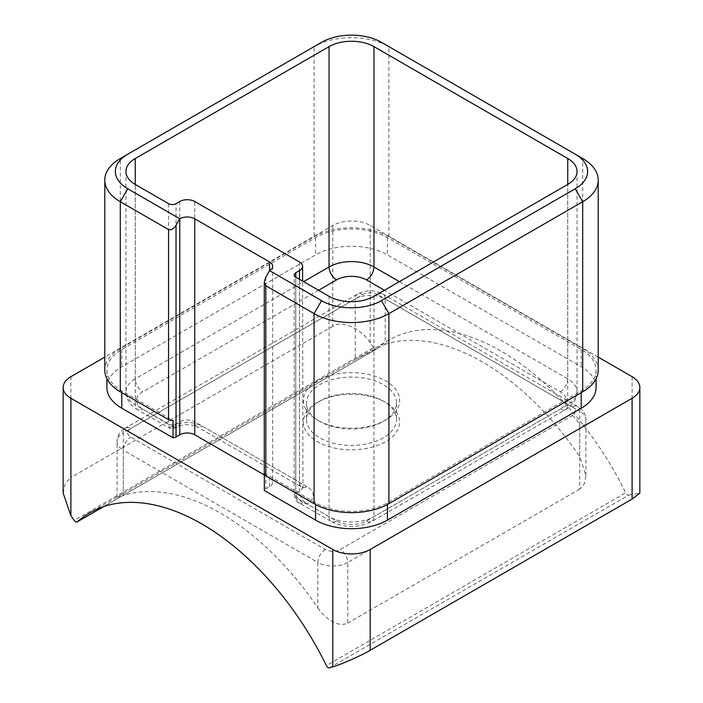 <?xml version="1.0" encoding="UTF-8"?>
<svg xmlns="http://www.w3.org/2000/svg" width="703" height="703" viewBox="0 0 703 703"><rect width="100%" height="100%" fill="white"/><g stroke="black" fill="none" stroke-linecap="round" stroke-linejoin="round"><path stroke-width="0.53" stroke-dasharray="3.52 2.64" d="M319.698 421.396L317.457 420.095A48.147 27.795 180 0 1 317.457 380.789A48.147 27.795 180 0 1 385.543 380.789A48.147 27.795 180 0 1 385.543 420.095A48.147 27.795 180 0 1 317.457 420.095L319.698 421.396A44.974 25.967 0 0 0 383.302 421.396A44.974 25.967 0 0 0 396.474 403.03A44.974 25.967 0 0 0 383.302 384.673A44.974 25.967 0 0 0 334.285 379.049A44.974 25.967 0 0 0 306.526 403.03A44.974 25.967 0 0 0 319.698 421.396M383.302 401.088L385.543 402.388A48.147 27.795 0 0 0 317.457 402.388A48.147 27.795 0 0 0 317.457 441.695A48.147 27.795 0 0 0 385.543 441.695A48.147 27.795 0 0 0 385.543 402.388L383.302 401.088A44.974 25.967 180 0 1 396.474 419.454A44.974 25.967 180 0 1 368.715 443.435A44.974 25.967 180 0 1 319.698 437.811A44.974 25.967 180 0 1 306.526 419.454A44.974 25.967 180 0 1 319.698 401.088A44.974 25.967 180 0 1 383.302 401.088M329.514 667.85L628.816 495.053A3.172 1.837 60 0 1 627.454 494.798A3.172 1.837 60 0 1 625.688 492.794L326.385 665.592M103.596 506.617L376.615 348.987A3.172 1.837 60 0 1 376.439 349.11A3.172 1.837 60 0 1 374.848 348.96A3.172 1.837 60 0 1 373.486 347.634L74.184 520.431M596.091 387.485A50.792 29.324 0 0 0 581.214 366.746L387.415 254.855A50.792 29.324 0 0 0 315.585 254.855L121.786 366.746A50.792 29.324 0 0 0 106.909 387.485M264.328 474.964L269.565 477.987A10.58 6.107 180 0 1 272.667 482.302A10.58 6.107 180 0 1 269.565 486.625L265.822 488.787A5.29 3.058 0 0 0 264.328 490.509M598.209 357.115L370.209 225.478A26.459 15.273 0 0 0 332.791 225.478L104.791 357.115M376.615 348.987A224.336 129.519 60 0 1 388.987 340.059A224.336 129.519 60 0 1 625.688 492.794M332.791 225.478L332.791 326.28C341.21 319.716 361.79 328.819 370.209 342.836L373.486 347.634M628.816 495.053L639.844 493.128M332.791 326.28L70.906 477.478L70.906 376.685M598.209 370.2A52.91 30.545 0 0 0 582.708 348.6L388.917 236.709A52.91 30.545 0 0 0 314.083 236.709L120.292 348.6A52.91 30.545 0 0 0 104.791 370.2M120.292 348.6L120.292 158.518L314.083 46.626A52.91 30.545 180 0 1 388.917 46.626L582.708 158.518L582.708 348.6M264.328 474.094L264.328 473.233A5.29 3.058 0 0 0 264.275 473.664M314.083 46.626L321.57 42.312L314.083 46.626L314.083 236.709M388.917 236.709L388.917 46.626L381.43 42.312M264.328 473.233L315.585 502.83A50.792 29.324 0 0 0 387.415 502.83L581.214 390.938A50.792 29.324 0 0 0 596.091 370.2A50.792 29.324 0 0 0 581.214 349.461L387.415 237.579A50.792 29.324 0 0 0 315.585 237.579L121.786 349.461A50.792 29.324 0 0 0 106.909 370.2A50.792 29.324 0 0 0 121.786 390.938L173.043 420.526M317.826 607.814C324.716 617.937 337.607 628.069 347.757 623.06L347.757 562.444L579.72 428.522L579.72 489.147L584.465 483.515L585.915 475.623L579.72 456.616L579.72 411.246L385.174 298.924L385.174 344.294L355.243 359.541L355.243 298.924L123.28 432.846L123.28 493.462L117.085 497.223L123.28 495.492L123.28 450.122L317.826 562.444L317.826 607.814A224.336 129.519 -120 0 0 123.28 495.492M123.28 493.462L355.243 359.541M385.174 344.294A224.336 129.519 60 0 1 579.72 456.616M579.72 489.147L347.757 623.06M63.156 493.128L65.335 483.374L70.906 477.478M318.582 290.277L142.735 391.799A21.16 12.215 0 0 0 142.735 409.084L174.942 428.197L176.031 423.988A5.29 3.058 180 0 1 168.553 423.988L169.643 428.197L172.297 426.15A21.16 12.215 180 0 1 202.227 426.15L306.983 486.625A21.16 12.215 180 0 1 306.983 503.91C300.207 502.056 296.473 498.453 295.752 493.102L299.496 490.949A10.58 6.107 0 0 0 302.598 486.625A10.58 6.107 0 0 0 299.496 482.302L194.74 421.826A10.58 6.107 0 0 0 179.775 421.826L176.031 423.988L176.031 203.659M373.952 296.323L373.952 516.652A10.58 6.107 60 0 1 371.755 521.494A10.58 6.107 60 0 1 366.465 520.967A21.16 12.215 0 0 1 336.535 520.967L306.983 503.91L299.039 502.9L295.752 497.425A5.29 3.058 180 0 1 294.206 495.264L294.206 495.264A5.29 3.058 180 0 1 295.752 493.102L295.752 277.105L295.752 497.425L329.048 516.652L329.048 296.323M377.687 294.601A10.58 6.107 0 0 0 362.722 294.601L130.767 428.522A10.58 6.107 0 0 0 130.767 437.161L325.313 549.482A10.58 6.107 0 0 0 340.278 549.482L572.233 415.561A10.58 6.107 0 0 0 572.233 406.923L377.687 294.601A10.58 6.107 -60 0 1 382.977 294.074A10.58 6.107 -60 0 1 385.174 298.924A21.16 12.215 180 0 0 355.243 298.924A10.58 6.107 60 0 1 357.432 294.074A10.58 6.107 60 0 1 362.722 294.601M370.209 342.836L370.209 225.478M632.094 376.685L632.094 494.042M269.565 486.625L269.565 477.987M265.822 277.105L265.822 488.787M168.553 203.659L168.553 423.988L135.257 404.761L135.257 184.441L135.257 378.838L303.617 281.639M172.297 426.15A10.58 6.107 -120 0 0 177.587 426.668L174.942 428.197L169.643 428.197L137.445 409.603A10.58 6.107 120 0 1 135.257 404.761A31.749 18.331 180 0 1 125.951 391.799A31.749 18.331 180 0 1 135.257 378.838A10.58 6.107 -120 0 0 142.735 391.799M179.775 201.497L179.775 421.826A10.58 6.107 -120 0 1 177.587 426.668C184.037 423.891 190.478 423.891 196.928 426.668A10.58 6.107 -60 0 1 194.74 421.826L194.74 201.497M299.496 261.982L299.496 482.302A10.58 6.107 -60 0 0 301.684 487.153L196.928 426.668A10.58 6.107 -60 0 0 202.227 426.15M299.496 279.258L299.496 490.949A10.58 6.107 60 0 0 306.983 503.91M399.383 281.639L567.743 378.838L567.743 184.441L567.743 404.761L373.952 516.652A31.749 18.331 180 0 1 329.048 516.652A10.58 6.107 -60 0 0 331.245 521.494L299.039 502.9C297.088 502.733 295.471 500.193 294.206 495.264L294.206 274.943M560.265 391.799A10.58 6.107 -60 0 0 567.743 378.838A31.749 18.331 180 0 1 577.049 391.799A31.749 18.331 180 0 1 567.743 404.761A10.58 6.107 60 0 1 565.555 409.603A10.58 6.107 60 0 1 560.265 409.084A21.16 12.215 0 0 0 560.265 391.799L384.418 290.277M366.465 520.967L560.265 409.084M121.786 390.938L121.786 392.661M315.585 502.83L315.585 504.517M121.786 349.461L121.786 366.746M387.415 502.83L387.415 504.517M581.214 390.938L581.214 392.661M581.214 349.461L581.214 366.746M387.415 237.579L387.415 254.855M315.585 237.579L315.585 254.855M585.915 475.623L585.915 419.884A21.16 12.215 180 0 0 579.72 411.246A10.58 6.107 120 0 0 577.523 406.396A10.58 6.107 120 0 0 572.233 406.923M572.233 415.561A10.58 6.107 60 0 1 579.72 428.522A21.16 12.215 180 0 0 585.915 419.884C586.074 414.629 583.279 410.139 577.523 406.396L382.977 294.074C374.462 289.794 365.947 289.794 357.432 294.074L125.477 427.995A10.58 6.107 -120 0 0 123.28 432.846A21.16 12.215 180 0 0 117.085 441.484C116.926 436.229 119.721 431.739 125.477 427.995A10.58 6.107 -120 0 1 130.767 428.522M325.313 549.482A10.58 6.107 120 0 0 317.826 562.444A21.16 12.215 180 0 0 347.757 562.444A10.58 6.107 -120 0 0 340.278 549.482M117.085 497.223L117.085 441.484A21.16 12.215 180 0 0 123.28 450.122A10.58 6.107 -60 0 1 130.767 437.161M125.951 171.479L125.951 391.799C126.399 401.712 133.078 407.274 137.445 409.603A10.58 6.107 120 0 0 142.735 409.084M306.983 486.625A10.58 6.107 -60 0 1 301.684 487.153L302.967 488.119L302.598 281.051M336.535 520.967A10.58 6.107 -60 0 1 331.245 521.494C344.751 528.146 358.249 528.146 371.755 521.494L565.555 409.603C569.922 407.274 576.601 401.712 577.049 391.799L577.049 171.479M319.698 401.088L317.457 402.388M306.526 403.03L306.526 419.454M272.667 266.305L272.667 482.302M106.909 370.2L106.909 378.75M596.091 370.2L596.091 378.75M388.987 340.059L356.764 358.662M121.9 494.262L89.676 512.865M376.439 349.11L103.701 506.582M396.474 403.03L396.474 419.454M383.302 421.396L385.543 420.095"/><path stroke-width="1.05" d="M104.791 357.115L70.906 376.685A26.459 15.273 0 0 0 63.156 387.485A26.459 15.273 0 0 0 70.906 398.285L70.906 515.642L74.184 520.431A3.172 1.837 -120 0 0 75.546 521.758A3.172 1.837 -120 0 0 77.137 521.916A3.172 1.837 -120 0 0 77.312 521.793A224.336 129.519 60 0 1 89.676 512.865A224.336 129.519 60 0 1 326.385 665.592A3.172 1.837 -120 0 0 328.152 667.595A3.172 1.837 -120 0 0 329.514 667.85L332.791 666.839L332.791 549.482A26.459 15.273 0 0 0 370.209 549.482L632.094 398.285A26.459 15.273 0 0 0 639.844 387.485A26.459 15.273 0 0 0 632.094 376.685L598.209 357.115M106.909 378.75L106.909 387.485A50.792 29.324 0 0 0 121.786 408.215L173.043 437.811A5.29 3.058 0 0 0 176.031 436.95L179.775 434.788A10.58 6.107 180 0 1 194.74 434.788L264.328 474.964M264.328 474.094L264.328 490.509L315.585 520.106A50.792 29.324 0 0 0 387.415 520.106L581.214 408.215A50.792 29.324 0 0 0 596.091 387.485L596.091 378.75M70.906 398.285L332.791 549.482M639.844 387.485L639.844 493.128L632.094 499.086L370.209 650.284C361.79 655.372 341.21 664.476 332.791 666.839M269.565 261.982A10.58 6.107 180 0 1 272.667 266.305A10.58 6.107 180 0 1 269.565 270.62L321.57 300.647A42.329 24.438 0 0 0 381.43 300.647L575.23 188.756A42.329 24.438 0 0 0 575.23 154.194L381.43 42.312A42.329 24.438 0 0 0 321.57 42.312L127.77 154.194A42.329 24.438 0 0 0 127.77 188.756L179.775 218.782A10.58 6.107 180 0 1 194.74 218.782L269.565 261.982L269.565 270.62L265.822 277.105L264.275 282.316L264.275 473.664A5.29 3.058 0 0 0 265.822 475.826L314.083 503.691A52.91 30.545 0 0 0 388.917 503.691L582.708 391.799A52.91 30.545 0 0 0 598.209 370.2L598.209 180.117A52.91 30.545 180 0 1 582.708 201.717L388.917 313.608A52.91 30.545 180 0 1 314.083 313.608L265.822 285.743L264.275 282.316M329.048 46.626L135.257 158.518A31.749 18.331 0 0 0 125.951 171.479A31.749 18.331 0 0 0 135.257 184.441L168.553 203.659A5.29 3.058 0 0 0 176.031 203.659L179.775 201.497A10.58 6.107 180 0 1 194.74 201.497L299.496 261.982A10.58 6.107 180 0 1 302.598 266.305A10.58 6.107 180 0 1 299.496 270.62L295.752 272.782A5.29 3.058 0 0 0 294.206 274.943A5.29 3.058 0 0 0 295.752 277.105L329.048 296.323A31.749 18.331 0 0 0 373.952 296.323L567.743 184.441A31.749 18.331 0 0 0 577.049 171.479A31.749 18.331 0 0 0 567.743 158.518L373.952 46.626A31.749 18.331 0 0 0 329.048 46.626L329.048 266.955A31.749 18.331 180 0 1 373.952 266.955L399.383 281.639M575.23 154.194L582.717 158.518A52.91 30.545 180 0 1 582.717 158.518A52.91 30.545 180 0 1 598.209 180.117M179.775 434.788L179.775 218.782L176.031 225.259C173.536 229.029 171.049 230.47 168.553 229.582L120.292 201.717A52.91 30.545 180 0 1 104.791 180.117L104.791 370.2A52.91 30.545 0 0 0 120.292 391.799L168.553 419.665A5.29 3.058 0 0 0 173.043 420.526L173.043 437.811M104.791 180.117A52.91 30.545 180 0 1 120.283 158.518A52.91 30.545 180 0 1 120.292 158.518L127.77 154.194L120.283 158.518M70.906 515.642L63.156 493.128L63.156 387.485M632.094 499.086L632.094 398.285M370.209 549.482L370.209 650.284M321.57 300.647L314.083 313.608L314.083 503.691M381.43 300.647L388.917 313.608L388.917 503.691M575.23 188.756L582.708 201.717L582.708 391.799M127.77 188.756L120.292 201.717L120.292 391.799M168.553 229.582L168.553 419.665M176.031 225.259L176.031 436.95M194.74 218.782L194.74 434.788M265.822 285.743L265.822 475.826M373.952 46.626L373.952 266.955A10.58 6.107 -60 0 1 366.465 279.908A21.16 12.215 0 0 0 336.535 279.908L318.582 290.277M135.257 158.518L135.257 184.441M303.617 281.639L329.048 266.955A10.58 6.107 -120 0 0 336.535 279.908M299.496 270.62L299.496 279.258M295.752 272.782L295.752 277.105M567.743 158.518L567.743 184.441M384.418 290.277L366.465 279.908M121.786 392.661L121.786 408.215M315.585 504.517L315.585 520.106M387.415 504.517L387.415 520.106M581.214 392.661L581.214 408.215M77.312 521.793L103.596 506.617M302.598 266.305L302.598 281.051M103.701 506.582L77.137 521.916"/></g></svg>
